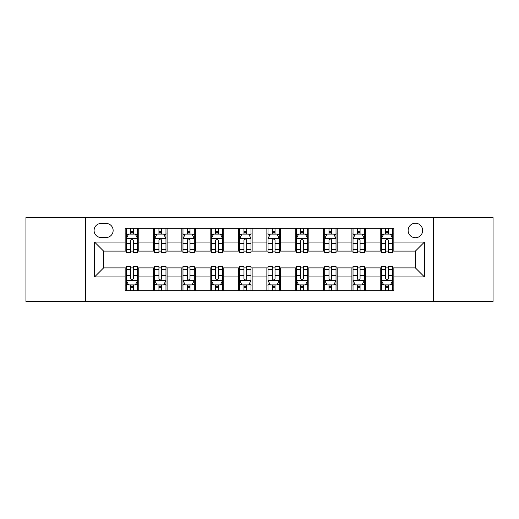 <?xml version="1.0" encoding="UTF-8"?>
<svg xmlns="http://www.w3.org/2000/svg" width="519" height="519" viewBox="0 0 519 519"><rect width="100%" height="100%" fill="white"/><g stroke="black" fill="none" stroke-linecap="round" stroke-linejoin="round"><path stroke-width="0.78" d="M415.388 223.222A7.253 7.253 0 0 0 408.135 230.475A7.253 7.253 0 0 0 415.388 237.734A7.253 7.253 0 0 0 422.648 230.475A7.253 7.253 0 0 0 415.388 223.222M433.527 301.448L493.05 301.448L493.05 217.552L433.527 217.552L433.527 301.448L85.473 301.448L85.473 217.552L25.95 217.552L25.95 301.448L85.473 301.448M101.114 237.507L106.103 237.507A7.026 7.026 0 0 0 113.136 230.475A7.026 7.026 0 0 0 106.103 223.449L101.114 223.449A7.026 7.026 0 0 0 94.088 230.475A7.026 7.026 0 0 0 101.114 237.507M433.527 217.552L85.473 217.552M125.15 276.958L94.542 276.958L94.542 242.042L125.15 242.042L125.15 251.112L103.612 251.112L103.612 267.888L125.15 267.888L125.15 290.679L393.85 290.679L393.85 267.888L415.388 267.888L415.388 251.112L393.85 251.112L393.85 242.042L424.458 242.042L424.458 276.958L393.85 276.958M393.85 242.042L393.85 228.321L125.15 228.321L125.15 242.042M380.245 228.321L380.245 251.112L381.374 251.112M385.682 251.112L388.407 251.112M392.714 251.112L393.85 251.112M380.245 251.112L364.37 251.112M351.901 228.321L351.901 251.112L353.03 251.112M357.344 251.112L360.063 251.112M351.901 251.112L336.027 251.112M323.558 228.321L323.558 251.112L324.693 251.112M329.001 251.112L331.719 251.112M323.558 251.112L307.683 251.112M295.214 228.321L295.214 251.112L296.349 251.112M300.657 251.112L303.375 251.112M295.214 251.112L279.339 251.112M266.87 228.321L266.87 251.112L268.005 251.112M272.313 251.112L275.031 251.112M266.87 251.112L250.995 251.112M238.526 228.321L238.526 251.112L239.661 251.112M243.969 251.112L246.687 251.112M238.526 251.112L222.651 251.112M210.182 228.321L210.182 251.112L211.317 251.112M215.625 251.112L218.343 251.112M210.182 251.112L194.307 251.112M181.838 228.321L181.838 251.112L182.973 251.112M187.281 251.112L189.999 251.112M181.838 251.112L165.97 251.112M153.494 228.321L153.494 251.112L154.63 251.112M158.937 251.112L161.656 251.112M153.494 251.112L137.626 251.112M125.15 251.112L126.286 251.112M130.593 251.112L133.318 251.112M125.15 267.888L126.286 267.888M130.593 267.888L133.318 267.888M137.626 267.888L138.755 267.888L138.755 290.679M154.63 267.888L138.755 267.888M158.937 267.888L161.656 267.888M165.97 267.888L167.099 267.888L167.099 290.679M182.973 267.888L167.099 267.888M187.281 267.888L189.999 267.888M194.307 267.888L195.442 267.888L195.442 290.679M211.317 267.888L195.442 267.888M215.625 267.888L218.343 267.888M222.651 267.888L223.786 267.888L223.786 290.679M239.661 267.888L223.786 267.888M243.969 267.888L246.687 267.888M250.995 267.888L252.13 267.888L252.13 290.679M268.005 267.888L252.13 267.888M272.313 267.888L275.031 267.888M279.339 267.888L280.474 267.888L280.474 290.679M296.349 267.888L280.474 267.888M300.657 267.888L303.375 267.888M307.683 267.888L308.818 267.888L308.818 290.679M324.693 267.888L308.818 267.888M329.001 267.888L331.719 267.888M336.027 267.888L337.162 267.888L337.162 290.679M353.03 267.888L337.162 267.888M357.344 267.888L360.063 267.888M364.37 267.888L365.506 267.888L365.506 290.679M381.374 267.888L365.506 267.888M385.682 267.888L388.407 267.888M392.714 267.888L393.85 267.888M138.755 228.321L138.755 251.112M125.15 233.991L126.286 233.991M130.593 233.991L133.318 233.991M137.626 233.991L138.755 233.991M125.15 285.009L126.286 285.009M130.593 285.009L133.318 285.009M137.626 285.009L138.755 285.009M153.494 267.888L153.494 290.679M167.099 228.321L167.099 251.112M153.494 233.991L154.63 233.991M158.937 233.991L161.656 233.991M165.97 233.991L167.099 233.991M153.494 285.009L154.63 285.009M158.937 285.009L161.656 285.009M165.97 285.009L167.099 285.009M181.838 267.888L181.838 290.679M181.838 285.009L182.973 285.009M187.281 285.009L189.999 285.009M194.307 285.009L195.442 285.009M195.442 228.321L195.442 251.112M181.838 233.991L182.973 233.991M187.281 233.991L189.999 233.991M194.307 233.991L195.442 233.991M210.182 267.888L210.182 290.679M210.182 285.009L211.317 285.009M215.625 285.009L218.343 285.009M222.651 285.009L223.786 285.009M223.786 228.321L223.786 251.112M210.182 233.991L211.317 233.991M215.625 233.991L218.343 233.991M222.651 233.991L223.786 233.991M238.526 267.888L238.526 290.679M238.526 285.009L239.661 285.009M243.969 285.009L246.687 285.009M250.995 285.009L252.13 285.009M252.13 228.321L252.13 251.112M238.526 233.991L239.661 233.991M243.969 233.991L246.687 233.991M250.995 233.991L252.13 233.991M266.87 267.888L266.87 290.679M266.87 285.009L268.005 285.009M272.313 285.009L275.031 285.009M279.339 285.009L280.474 285.009M280.474 228.321L280.474 251.112M266.87 233.991L268.005 233.991M272.313 233.991L275.031 233.991M279.339 233.991L280.474 233.991M295.214 267.888L295.214 290.679M295.214 285.009L296.349 285.009M300.657 285.009L303.375 285.009M307.683 285.009L308.818 285.009M308.818 228.321L308.818 251.112M295.214 233.991L296.349 233.991M300.657 233.991L303.375 233.991M307.683 233.991L308.818 233.991M323.558 267.888L323.558 290.679M323.558 285.009L324.693 285.009M329.001 285.009L331.719 285.009M336.027 285.009L337.162 285.009M337.162 228.321L337.162 251.112M323.558 233.991L324.693 233.991M329.001 233.991L331.719 233.991M336.027 233.991L337.162 233.991M351.901 267.888L351.901 290.679M351.901 285.009L353.03 285.009M357.344 285.009L360.063 285.009M364.37 285.009L365.506 285.009M365.506 228.321L365.506 251.112M351.901 233.991L353.03 233.991M357.344 233.991L360.063 233.991M364.37 233.991L365.506 233.991M380.245 267.888L380.245 290.679M380.245 285.009L381.374 285.009M385.682 285.009L388.407 285.009M392.714 285.009L393.85 285.009M380.245 233.991L381.374 233.991M385.682 233.991L388.407 233.991M392.714 233.991L393.85 233.991M103.612 251.112L94.542 242.042M103.612 267.888L94.542 276.958M424.458 242.042L415.388 251.112M424.458 276.958L415.388 267.888M133.318 231.273L130.593 231.273M137.626 249.626L133.318 249.626L133.318 252.474L137.626 252.474L137.626 238.636L135.355 234.101L128.556 234.101L126.286 238.636L126.286 252.474L130.593 252.474L130.593 249.626L126.286 249.626M126.286 238.636L126.286 228.321M137.626 238.636L137.626 228.321M130.593 234.101L130.593 228.321M133.318 228.321L133.318 234.101M133.318 249.626L133.318 240.342C132.41 238.591 131.502 238.591 130.593 240.342L130.593 249.626M130.593 287.727L133.318 287.727M126.286 269.374L130.593 269.374L130.593 266.526L126.286 266.526L126.286 280.364L128.556 284.899L135.355 284.899L137.626 280.364L137.626 266.526L133.318 266.526L133.318 269.374L137.626 269.374M137.626 280.364L137.626 290.679M126.286 280.364L126.286 290.679M133.318 284.899L133.318 290.679M130.593 290.679L130.593 284.899M130.593 269.374L130.593 278.658C131.502 280.409 132.41 280.409 133.318 278.658L133.318 269.374M161.656 231.273L158.937 231.273M165.97 249.626L161.656 249.626L161.656 252.474L165.97 252.474L165.97 238.636L163.699 234.101L156.894 234.101L154.63 238.636L154.63 252.474L158.937 252.474L158.937 249.626L154.63 249.626M154.63 238.636L154.63 228.321M165.97 238.636L165.97 228.321M158.937 234.101L158.937 228.321M161.656 228.321L161.656 234.101M161.656 249.626L161.656 240.342C160.754 238.591 159.846 238.591 158.937 240.342L158.937 249.626M189.999 231.273L187.281 231.273M194.307 249.626L189.999 249.626L189.999 252.474L194.307 252.474L194.307 238.636L192.043 234.101L185.238 234.101L182.973 238.636L182.973 252.474L187.281 252.474L187.281 249.626L182.973 249.626M182.973 238.636L182.973 228.321M194.307 238.636L194.307 228.321M187.281 234.101L187.281 228.321M189.999 228.321L189.999 234.101M189.999 249.626L189.999 240.342C189.098 238.591 188.189 238.591 187.281 240.342L187.281 249.626M218.343 231.273L215.625 231.273M222.651 249.626L218.343 249.626L218.343 252.474L222.651 252.474L222.651 238.636L220.387 234.101L213.581 234.101L211.317 238.636L211.317 252.474L215.625 252.474L215.625 249.626L211.317 249.626M211.317 238.636L211.317 228.321M222.651 238.636L222.651 228.321M215.625 234.101L215.625 228.321M218.343 228.321L218.343 234.101M218.343 249.626L218.343 240.342C217.442 238.591 216.533 238.591 215.625 240.342L215.625 249.626M158.937 287.727L161.656 287.727M154.63 269.374L158.937 269.374L158.937 266.526L154.63 266.526L154.63 280.364L156.894 284.899L163.699 284.899L165.97 280.364L165.97 266.526L161.656 266.526L161.656 269.374L165.97 269.374M165.97 280.364L165.97 290.679M154.63 280.364L154.63 290.679M161.656 284.899L161.656 290.679M158.937 290.679L158.937 284.899M158.937 269.374L158.937 278.658C159.846 280.409 160.747 280.409 161.656 278.658L161.656 269.374M187.281 287.727L189.999 287.727M182.973 269.374L187.281 269.374L187.281 266.526L182.973 266.526L182.973 280.364L185.238 284.899L192.043 284.899L194.307 280.364L194.307 266.526L189.999 266.526L189.999 269.374L194.307 269.374M194.307 280.364L194.307 290.679M182.973 280.364L182.973 290.679M189.999 284.899L189.999 290.679M187.281 290.679L187.281 284.899M187.281 269.374L187.281 278.658C188.189 280.409 189.091 280.409 189.999 278.658L189.999 269.374M215.625 287.727L218.343 287.727M211.317 269.374L215.625 269.374L215.625 266.526L211.317 266.526L211.317 280.364L213.581 284.899L220.387 284.899L222.651 280.364L222.651 266.526L218.343 266.526L218.343 269.374L222.651 269.374M222.651 280.364L222.651 290.679M211.317 280.364L211.317 290.679M218.343 284.899L218.343 290.679M215.625 290.679L215.625 284.899M215.625 269.374L215.625 278.658C216.533 280.409 217.435 280.409 218.343 278.658L218.343 269.374M246.687 231.273L243.969 231.273M250.995 249.626L246.687 249.626L246.687 252.474L250.995 252.474L250.995 238.636L248.731 234.101L241.925 234.101L239.661 238.636L239.661 252.474L243.969 252.474L243.969 249.626L239.661 249.626M239.661 238.636L239.661 228.321M250.995 238.636L250.995 228.321M243.969 234.101L243.969 228.321M246.687 228.321L246.687 234.101M246.687 249.626L246.687 240.342C245.785 238.591 244.877 238.591 243.969 240.342L243.969 249.626M243.969 287.727L246.687 287.727M239.661 269.374L243.969 269.374L243.969 266.526L239.661 266.526L239.661 280.364L241.925 284.899L248.731 284.899L250.995 280.364L250.995 266.526L246.687 266.526L246.687 269.374L250.995 269.374M250.995 280.364L250.995 290.679M239.661 280.364L239.661 290.679M246.687 284.899L246.687 290.679M243.969 290.679L243.969 284.899M243.969 269.374L243.969 278.658C244.871 280.409 245.779 280.409 246.687 278.658L246.687 269.374M275.031 231.273L272.313 231.273M279.339 249.626L275.031 249.626L275.031 252.474L279.339 252.474L279.339 238.636L277.075 234.101L270.269 234.101L268.005 238.636L268.005 252.474L272.313 252.474L272.313 249.626L268.005 249.626M268.005 238.636L268.005 228.321M279.339 238.636L279.339 228.321M272.313 234.101L272.313 228.321M275.031 228.321L275.031 234.101M275.031 249.626L275.031 240.342C274.129 238.591 273.221 238.591 272.313 240.342L272.313 249.626M303.375 231.273L300.657 231.273M307.683 249.626L303.375 249.626L303.375 252.474L307.683 252.474L307.683 238.636L305.419 234.101L298.613 234.101L296.349 238.636L296.349 252.474L300.657 252.474L300.657 249.626L296.349 249.626M296.349 238.636L296.349 228.321M307.683 238.636L307.683 228.321M300.657 234.101L300.657 228.321M303.375 228.321L303.375 234.101M303.375 249.626L303.375 240.342C302.467 238.591 301.565 238.591 300.657 240.342L300.657 249.626M331.719 231.273L329.001 231.273M336.027 249.626L331.719 249.626L331.719 252.474L336.027 252.474L336.027 238.636L333.762 234.101L326.957 234.101L324.693 238.636L324.693 252.474L329.001 252.474L329.001 249.626L324.693 249.626M324.693 238.636L324.693 228.321M336.027 238.636L336.027 228.321M329.001 234.101L329.001 228.321M331.719 228.321L331.719 234.101M331.719 249.626L331.719 240.342C330.811 238.591 329.909 238.591 329.001 240.342L329.001 249.626M272.313 287.727L275.031 287.727M268.005 269.374L272.313 269.374L272.313 266.526L268.005 266.526L268.005 280.364L270.269 284.899L277.075 284.899L279.339 280.364L279.339 266.526L275.031 266.526L275.031 269.374L279.339 269.374M279.339 280.364L279.339 290.679M268.005 280.364L268.005 290.679M275.031 284.899L275.031 290.679M272.313 290.679L272.313 284.899M272.313 269.374L272.313 278.658C273.215 280.409 274.123 280.409 275.031 278.658L275.031 269.374M300.657 287.727L303.375 287.727M296.349 269.374L300.657 269.374L300.657 266.526L296.349 266.526L296.349 280.364L298.613 284.899L305.419 284.899L307.683 280.364L307.683 266.526L303.375 266.526L303.375 269.374L307.683 269.374M307.683 280.364L307.683 290.679M296.349 280.364L296.349 290.679M303.375 284.899L303.375 290.679M300.657 290.679L300.657 284.899M300.657 269.374L300.657 278.658C301.558 280.409 302.467 280.409 303.375 278.658L303.375 269.374M329.001 287.727L331.719 287.727M324.693 269.374L329.001 269.374L329.001 266.526L324.693 266.526L324.693 280.364L326.957 284.899L333.762 284.899L336.027 280.364L336.027 266.526L331.719 266.526L331.719 269.374L336.027 269.374M336.027 280.364L336.027 290.679M324.693 280.364L324.693 290.679M331.719 284.899L331.719 290.679M329.001 290.679L329.001 284.899M329.001 269.374L329.001 278.658C329.902 280.409 330.811 280.409 331.719 278.658L331.719 269.374M360.063 231.273L357.344 231.273M364.37 249.626L360.063 249.626L360.063 252.474L364.37 252.474L364.37 238.636L362.106 234.101L355.301 234.101L353.03 238.636L353.03 252.474L357.344 252.474L357.344 249.626L353.03 249.626M353.03 238.636L353.03 228.321M364.37 238.636L364.37 228.321M357.344 234.101L357.344 228.321M360.063 228.321L360.063 234.101M360.063 249.626L360.063 240.342C359.154 238.591 358.253 238.591 357.344 240.342L357.344 249.626M357.344 287.727L360.063 287.727M353.03 269.374L357.344 269.374L357.344 266.526L353.03 266.526L353.03 280.364L355.301 284.899L362.106 284.899L364.37 280.364L364.37 266.526L360.063 266.526L360.063 269.374L364.37 269.374M364.37 280.364L364.37 290.679M353.03 280.364L353.03 290.679M360.063 284.899L360.063 290.679M357.344 290.679L357.344 284.899M357.344 269.374L357.344 278.658C358.246 280.409 359.154 280.409 360.063 278.658L360.063 269.374M388.407 231.273L385.682 231.273M392.714 249.626L388.407 249.626L388.407 252.474L392.714 252.474L392.714 238.636L390.444 234.101L383.645 234.101L381.374 238.636L381.374 252.474L385.682 252.474L385.682 249.626L381.374 249.626M381.374 238.636L381.374 228.321M392.714 238.636L392.714 228.321M385.682 234.101L385.682 228.321M388.407 228.321L388.407 234.101M388.407 249.626L388.407 240.342C387.498 238.591 386.59 238.591 385.682 240.342L385.682 249.626M385.682 287.727L388.407 287.727M381.374 269.374L385.682 269.374L385.682 266.526L381.374 266.526L381.374 280.364L383.645 284.899L390.444 284.899L392.714 280.364L392.714 266.526L388.407 266.526L388.407 269.374L392.714 269.374M392.714 280.364L392.714 290.679M381.374 280.364L381.374 290.679M388.407 284.899L388.407 290.679M385.682 290.679L385.682 284.899M385.682 269.374L385.682 278.658C386.59 280.409 387.498 280.409 388.407 278.658L388.407 269.374M153.494 276.958L138.755 276.958M153.494 242.042L138.755 242.042M181.838 242.042L167.099 242.042M181.838 276.958L167.099 276.958M210.182 242.042L195.442 242.042M210.182 276.958L195.442 276.958M238.526 242.042L223.786 242.042M238.526 276.958L223.786 276.958M266.87 242.042L252.13 242.042M266.87 276.958L252.13 276.958M295.214 242.042L280.474 242.042M295.214 276.958L280.474 276.958M323.558 242.042L308.818 242.042M323.558 276.958L308.818 276.958M351.901 242.042L337.162 242.042M351.901 276.958L337.162 276.958M380.245 242.042L365.506 242.042M380.245 276.958L365.506 276.958M137.567 238.526L126.344 238.526M126.286 234.374L128.42 234.374M135.491 234.374L137.626 234.374M130.593 243.547L126.286 243.547M137.626 243.547L133.318 243.547M133.318 232.713L130.593 232.713M126.344 280.474L137.567 280.474M137.626 284.626L135.491 284.626M128.42 284.626L126.286 284.626M133.318 275.453L137.626 275.453M126.286 275.453L130.593 275.453M130.593 286.287L133.318 286.287M165.911 238.526L154.688 238.526M154.63 234.374L156.757 234.374M163.835 234.374L165.97 234.374M158.937 243.547L154.63 243.547M165.97 243.547L161.656 243.547M161.656 232.713L158.937 232.713M194.255 238.526L183.032 238.526M182.973 234.374L185.101 234.374M192.179 234.374L194.307 234.374M187.281 243.547L182.973 243.547M194.307 243.547L189.999 243.547M189.999 232.713L187.281 232.713M222.599 238.526L211.376 238.526M211.317 234.374L213.445 234.374M220.523 234.374L222.651 234.374M215.625 243.547L211.317 243.547M222.651 243.547L218.343 243.547M218.343 232.713L215.625 232.713M154.688 280.474L165.911 280.474M165.97 284.626L163.835 284.626M156.757 284.626L154.63 284.626M161.656 275.453L165.97 275.453M154.63 275.453L158.937 275.453M158.937 286.287L161.656 286.287M183.032 280.474L194.255 280.474M194.307 284.626L192.179 284.626M185.101 284.626L182.973 284.626M189.999 275.453L194.307 275.453M182.973 275.453L187.281 275.453M187.281 286.287L189.999 286.287M211.376 280.474L222.599 280.474M222.651 284.626L220.523 284.626M213.445 284.626L211.317 284.626M218.343 275.453L222.651 275.453M211.317 275.453L215.625 275.453M215.625 286.287L218.343 286.287M250.943 238.526L239.713 238.526M239.661 234.374L241.789 234.374M248.867 234.374L250.995 234.374M243.969 243.547L239.661 243.547M250.995 243.547L246.687 243.547M246.687 232.713L243.969 232.713M239.713 280.474L250.943 280.474M250.995 284.626L248.867 284.626M241.789 284.626L239.661 284.626M246.687 275.453L250.995 275.453M239.661 275.453L243.969 275.453M243.969 286.287L246.687 286.287M279.287 238.526L268.057 238.526M268.005 234.374L270.133 234.374M277.211 234.374L279.339 234.374M272.313 243.547L268.005 243.547M279.339 243.547L275.031 243.547M275.031 232.713L272.313 232.713M307.624 238.526L296.401 238.526M296.349 234.374L298.477 234.374M305.555 234.374L307.683 234.374M300.657 243.547L296.349 243.547M307.683 243.547L303.375 243.547M303.375 232.713L300.657 232.713M335.968 238.526L324.745 238.526M324.693 234.374L326.821 234.374M333.899 234.374L336.027 234.374M329.001 243.547L324.693 243.547M336.027 243.547L331.719 243.547M331.719 232.713L329.001 232.713M268.057 280.474L279.287 280.474M279.339 284.626L277.211 284.626M270.133 284.626L268.005 284.626M275.031 275.453L279.339 275.453M268.005 275.453L272.313 275.453M272.313 286.287L275.031 286.287M296.401 280.474L307.624 280.474M307.683 284.626L305.555 284.626M298.477 284.626L296.349 284.626M303.375 275.453L307.683 275.453M296.349 275.453L300.657 275.453M300.657 286.287L303.375 286.287M324.745 280.474L335.968 280.474M336.027 284.626L333.899 284.626M326.821 284.626L324.693 284.626M331.719 275.453L336.027 275.453M324.693 275.453L329.001 275.453M329.001 286.287L331.719 286.287M364.312 238.526L353.089 238.526M353.03 234.374L355.165 234.374M362.243 234.374L364.37 234.374M357.344 243.547L353.03 243.547M364.37 243.547L360.063 243.547M360.063 232.713L357.344 232.713M353.089 280.474L364.312 280.474M364.37 284.626L362.243 284.626M355.165 284.626L353.03 284.626M360.063 275.453L364.37 275.453M353.03 275.453L357.344 275.453M357.344 286.287L360.063 286.287M392.656 238.526L381.433 238.526M381.374 234.374L383.509 234.374M390.58 234.374L392.714 234.374M385.682 243.547L381.374 243.547M392.714 243.547L388.407 243.547M388.407 232.713L385.682 232.713M381.433 280.474L392.656 280.474M392.714 284.626L390.58 284.626M383.509 284.626L381.374 284.626M388.407 275.453L392.714 275.453M381.374 275.453L385.682 275.453M385.682 286.287L388.407 286.287"/></g></svg>
